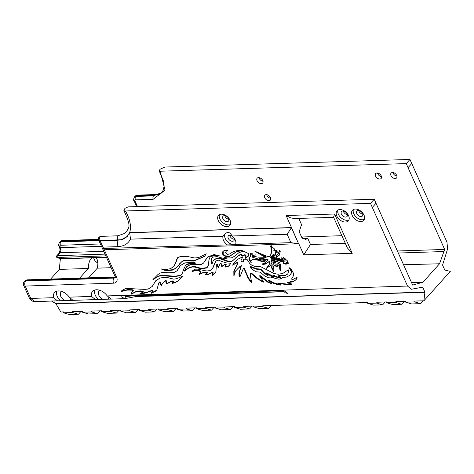 <?xml version="1.0" encoding="UTF-8"?>
<svg xmlns="http://www.w3.org/2000/svg" width="474" height="474" viewBox="0 0 474 474"><rect width="100%" height="100%" fill="white"/><g stroke="black" fill="none" stroke-linecap="round" stroke-linejoin="round"><path stroke-width="0.71" d="M409.957 159.454L164.833 167.049L160.111 169.212L159.134 170.741L160.159 171.221L406.236 163.601L409.957 159.454L446.976 242.119L447.569 249.016L442.568 265.079L444.772 270.008L450.3 271.377L423.892 300.783L424.923 292.114L422.713 287.179L411.444 289.241L407.522 286.053L370.502 203.387L374.223 199.24L128.146 206.865L124.994 208.305L123.833 210.219L124.342 210.823L125.284 210.983L370.502 203.387M137.501 206.575L134.936 200.893A1.221 0.794 41.9 0 1 135.434 199.856L153.203 199.27L165.035 190.133L160.159 171.221M403.564 264.753L439.528 263.775L444.677 249.443L406.236 163.601M59.967 246.314A2.447 1.043 155.7 0 1 58.977 245.935L59.588 247.286A2.447 1.043 -24.3 0 0 59.588 247.286A2.447 1.043 -24.3 0 0 60.577 247.659L59.967 246.314A1.221 0.794 41.9 0 1 60.459 245.271A2.447 1.535 -91.9 0 1 60.791 241.876A3.668 2.382 -138.1 0 0 59.428 242.451L60.05 241.758A3.668 2.382 -138.1 0 1 61.413 241.183L98.616 239.963M51.53 301.061L55.808 303.544L60.838 312.028L63.599 311.939L63.51 312.804L72.546 312.526L72.629 311.661L82.612 311.353L82.523 312.218L91.559 311.933L91.642 311.074L101.626 310.766L101.537 311.625L110.572 311.347L110.655 310.482L120.639 310.174L120.55 311.039L129.586 310.76L129.669 309.895L139.652 309.587L139.563 310.446L148.599 310.168L148.682 309.309L158.666 308.995L158.577 309.86L167.612 309.581L167.695 308.716L177.679 308.408L177.59 309.273L186.626 308.989L186.709 308.13L196.692 307.822L196.603 308.681L205.639 308.402L205.722 307.537L215.706 307.229L215.617 308.094L224.652 307.816L224.735 306.951L234.719 306.642L234.63 307.502L243.666 307.223L243.749 306.364L253.732 306.05L253.649 306.915L262.679 306.637L262.762 305.771L367.812 302.519L367.729 303.384L376.759 303.099L376.842 302.24L386.825 301.932L386.743 302.791L395.772 302.513L395.855 301.648L405.839 301.34L405.756 302.205L414.786 301.926L414.869 301.061L423.892 300.783M60.115 250.082L60.577 247.659L61.022 249.999L60.08 252.755L103.741 251.321M302.732 238.57L307.756 238.416L310.476 244.466L345.327 243.387M298.774 218.431L301.606 224.729A7.335 3.134 -24.2 0 1 301.476 224.866L299.183 231.715L301.707 237.338L305.499 239.423L307.632 238.552A7.335 3.134 155.8 0 0 307.756 238.416M411.562 282.628L422.956 282.231L412.664 285.081L374.223 199.24M224.824 215.664A3.668 2.382 -138.1 0 0 225.061 216.369A3.668 2.382 -138.1 0 0 228.853 219.284M343.324 211.043A3.668 2.382 -138.1 0 0 343.561 211.748A3.668 2.382 -138.1 0 0 347.353 214.669M358.741 210.539A3.668 2.382 -138.1 0 0 358.978 211.244A3.668 2.382 -138.1 0 0 362.776 214.159M287.819 293.299L283.381 290.284M282.942 290.675L285.466 292.926L287.363 293.317A2.447 1.902 -91.4 0 0 287.368 293.317L287.736 293.305M407.522 286.053L107.243 295.918A10.511 6.837 41.9 0 0 92.554 291.415A10.511 6.837 41.9 0 0 91.47 296.434L69.263 297.162L73.014 300.356L95.558 299.615L91.47 296.434M282.96 290.698L122.754 295.96L120.515 295.48L121.255 296.771L124.786 298.656L111.289 299.1L107.243 295.918M35.088 301.6L34.697 301.612A3.668 2.85 88.6 0 1 34.679 301.612L57.585 300.866L53.455 297.684A10.511 6.837 41.9 0 1 54.528 292.594A10.511 6.837 41.9 0 1 69.263 297.162M103.61 248.465L103.006 247.126L117.173 246.658C123.56 246.492 127.992 243.986 130.469 239.133L129.704 232.586L291.516 227.573L298.602 243.755L291.392 227.716L129.58 232.728L127.038 236.704L122.624 239.494L117.801 240.205L100.026 240.786L104.084 249.78L298.602 243.755L290.912 242.658L235.596 244.371L235.56 244.679L103.61 248.465L104.084 249.78M364.002 215.113A7.578 4.93 -138.1 0 0 358.385 209.692A7.578 4.93 -138.1 0 0 352.472 210.237A7.578 4.93 -138.1 0 0 354.813 218.964A7.578 4.93 -138.1 0 0 363.748 220.363A7.578 4.93 -138.1 0 0 364.002 215.113M348.586 215.623A7.578 4.93 -138.1 0 0 342.963 210.195A7.578 4.93 -138.1 0 0 337.05 210.74A7.578 4.93 -138.1 0 0 339.396 219.474A7.578 4.93 -138.1 0 0 348.325 220.866A7.578 4.93 -138.1 0 0 348.586 215.623M230.086 220.244A7.578 4.93 -138.1 0 0 224.463 214.817A7.578 4.93 -138.1 0 0 218.555 215.362A7.578 4.93 -138.1 0 0 220.896 224.089A7.578 4.93 -138.1 0 0 229.831 225.488A7.578 4.93 -138.1 0 0 230.086 220.244M132.507 290.852L133.235 290.503L131.778 290.153L127.079 290.07L122.091 291.297L120.947 292.002L121.622 290.858L125.118 288.761L128.543 288.536L144.641 289.395L148.101 289.093L152.225 286.444L155.745 280.762L160.135 278.025L163.82 277.403L167.843 277.634L173.739 279.139L176.399 278.748L182.881 276.158L182.241 276.881L177.543 281.254L175.457 282.463L171.991 283.588L173.484 281.384L171.671 281.331L167.109 283.689L166.054 283.126L165.764 280.768L163.222 282.451L161.124 285.798L160.159 282.8L159.489 282.208L158.802 282.889L156.835 289.999L155.484 291.237L151.088 293.37L152.101 291.421L151.976 290.669L145.577 292.962L141.993 293.714L140.547 293.602L142.84 291.866L140.375 291.314L136.299 291.605L130.978 294.313L132.436 290.923M133.235 290.503L133.609 290.088L132.151 289.738L127.447 289.655L122.464 290.882L120.947 292.002M152.225 286.444L155.934 280.561M161.498 285.384L160.532 282.386L159.862 281.793L158.802 282.889M156.835 289.999L156.538 290.384M142.656 292.357L143.213 291.451L140.742 290.9L136.672 291.19L131.351 293.898L132.75 290.586M214.852 273.338L212.334 275.394L212.785 272.698L211.831 272.74L208.033 274.653L205.064 274.713L207.399 272.935L203.192 272.834L200.532 273.676L199.009 274.807L200.283 272.343L200.212 271.501L196.988 270.34L194.381 270.701L191.786 272.017L192.758 270.642L194.636 269.226L197.617 269.131L205.941 270.885L208.139 270.903L210.497 270.293L212.63 268.231L215.652 261.032L218.36 260.167L225.665 262.815L230.986 263.271L228.207 266.447L225.695 267.081L224.907 266.797L225.879 264.723L224.492 264.67L222.419 266.027L221.826 266.963L221.157 264.35L220.665 263.657L220.049 263.822L218.23 267.881L216.885 264.788L216.363 265.096L215.937 271.495L214.716 273.504M215.226 272.923L212.702 274.979L213.152 272.289L212.204 272.325L208.4 274.239L205.438 274.298L205.064 274.713L205.325 274.298M206.966 273.385L207.772 272.52L203.559 272.42L200.905 273.261L199.382 274.393L200.656 271.928L200.585 271.087L197.362 269.925L194.755 270.287L192.16 271.602L192.948 270.441M229.801 265.061L228.581 266.033L226.068 266.666L225.274 266.382L226.252 264.308L224.866 264.255L222.667 265.748M220.422 263.414L219.877 263.994L221.038 263.242L222.199 266.548M218.603 267.466L217.258 264.373L216.363 265.096M244.193 268.136L243.02 269.374L240.188 276.295L239.583 276.638L239.009 275.465L238.967 273.113L241.023 265.955L239.56 266.892L235.578 271.033L233.866 275.625L233.824 271.312L237.427 263.899L237.438 262.934L236.289 263.111L232.574 265.156L234.873 261.849L237.486 259.367L242.943 256.695L241.207 259.906L240.976 260.854L241.337 261.512L242.925 261.873L243.358 261.133L243.168 259.817L247.256 259.728L249.917 263.728L252.055 265.416L254.692 266.281L260.878 266.791L273.776 273.391L278.042 274.239L282.812 273.468L288.245 269.825L288.465 271.721L287.807 273.859L285.265 275.643L278.179 276.135L280.958 277.409L277.426 277.509L272.988 275.643L273.462 277.006L272.07 276.549L266.198 273.344L268.1 275.667L263.828 273.095L260.439 269.522L256.357 269.161L249.934 266.809L253.75 270.381L256.037 271.774L260.285 272.141L264.593 275.951L268.343 277.752L270.69 277.912L271.59 277.047L275.625 278.57L279.02 279.222L282.042 278.179L282.735 277.302L286.201 277.154L289.898 275.317L291.232 273.095L291.356 271.803L289.187 267.674L291.67 269.854L293.317 273.006L293.762 275.21L291.522 279.109L292.731 279.577L297.168 277.213L296.072 279.719L292.973 281.817L286.966 282.836L292.073 284.039L291.374 284.394L288.63 284.696L278.582 283.6L281.017 285.105L278.143 284.886L272.763 283.019L268.805 280.596L269.374 281.971L271.543 283.725L267.573 282.066L259.545 275.945L263.864 282.172L262.655 281.917L257.388 278.807L250.947 273.451L250.408 273.64L250.26 274.902L251.611 282.35L250.385 281.455L248.074 278.191L244.234 268.995L243.82 268.545L243.375 268.794L244.193 268.136L248.447 277.776L250.758 281.041L251.984 281.935M263.473 281.645L260.824 280.501L257.761 278.392L251.321 273.036L250.408 273.64M237.047 269.327L241.39 265.541L239.34 272.704L239.382 275.05L239.957 276.224L240.365 276.052M242.925 261.873L243.541 261.298M287.807 273.859L287.552 274.168M282.042 278.179L283.108 276.887M289.898 275.317L291.605 272.68L291.723 271.389L290.135 268.272M279.405 255.077L277.557 256.44L276.218 256.517L276.129 255.593L277.829 254.455L279.844 250.13L280.217 251.475L279.328 255.172M277.829 254.455L279.98 250.545M278.866 263.325L277.894 264.415L277.118 266.773L274.422 265.588L273.415 266.358L273.154 269.38L273.646 271.827L271.602 267.869L271.798 265.564L273.391 264.208L272.87 261.802L273.694 262.424L275.584 262.223L274.701 263.147L275.276 264.065L276.271 264.196L278.759 263.449M274.073 265.487L273.415 266.358M272.953 264.587L273.765 263.793L273.255 261.998M275.376 262.252L274.701 263.147M278.54 263.651L277.894 264.415M253.205 259.373L251.137 260.599L250.841 261.547L251.232 262.732L248.963 259.479L249.04 258.259L250.669 255.759L250.444 253.631L252.944 253.833L252.577 255.575L256.037 254.793L255.782 256.825L252.992 256.475L252.233 257.109L258.662 259.189L265.363 260.7L265.031 261.328L262.365 261.719L255.646 259.456L253.205 259.373L253.578 258.958L251.137 260.599M255.095 256.831L255.462 256.416L253.359 256.061L252.198 256.766M203.684 262.869L207.778 256.92L214.035 254.556L219.355 255.818L216.381 255.539L211.108 256.357L209.976 257.186L208.91 260.096L208.483 265.138L206.587 267.988L201.13 268.835L194.808 267.093L192.574 266.992L189.197 267.745L184.173 271.235L186.578 266.797L190.536 264.575L201.438 264.391L203.79 262.756L207.073 257.578M163.998 275.868L159.72 275.957L156.266 277.509L152.752 279.891L157.872 274.588L160.028 273.148L162.185 272.497L169.271 272.757L174.491 272.272L176.98 270.802L179.842 266.358L181.406 264.925L185.032 262.874L193.961 262.513L196.005 263.141L186.489 264.486L185.66 265.162L183.859 268.9L182.087 273.818L180.12 275.649L174.811 276.644L163.998 275.868L164.365 275.453L160.094 275.542L156.633 277.094L153.126 279.482L153.552 278.896M177.27 270.476L176.98 270.802M186.235 264.504L185.66 265.162M242.327 250.414L236.117 251.99L229.386 256.564L224.99 256.25L222.816 254.615L222.567 252.115L223.041 251.256L224.712 250.331L228.124 250.053L226.376 250.841L225.665 252.506L227.532 254.378L229.718 253.946L233.309 251.605L236.704 250.716L242.327 250.414M280.94 263.959L280.827 265.476L279.453 264.219L280.94 263.959M269.884 256.304L270.796 254.473L271.241 251.653L270.832 245.739L274.683 249.152L273.8 250.278L274.008 250.947L275.276 250.325L276.455 250.639L277.414 251.978L277.237 252.369L275.37 252.044L275.554 253.815L274.908 253.934L275.145 254.769L274.487 255.077L274.766 255.883L273.901 255.966L273.628 256.896L274.043 257.4L275.353 257.909L276.502 257.548L277.023 258.36L277.776 258.164L278.179 258.715L278.564 258.377L279.376 258.851L279.524 258.33L280.738 259.444L282.439 259.533L281.449 257.826L283.713 259.017L284.412 258.952L283.12 257.181L286.053 259.432L283.879 260.291L280.596 260.262L275.797 258.94L273.688 257.939L273.113 257.098L272.876 254.923L272.307 257.151L273.03 258.342L281.698 261.097L283.902 261.257L287.285 260.7L287.38 261.903L288.648 263.2L287.759 263.639L286.675 262.679L286.166 262.857L286.48 264.042L286.035 264.296L283.547 263.408L283.339 262.537L282.545 261.873L271.288 258.561L271.448 259.136L272.917 260.108L279.583 262.406L271.181 260.712L271.886 262.436L271.732 263.473L270.251 265.636L266.388 268.355L269.694 263.763L269.564 261.328L265.677 264.036L263.141 264.409L261.808 264.083L264.042 263.366L267.336 260.961L267.697 260.113L264.243 259.645L258.271 257.892L265.837 257.66L254.822 251.202L265.274 255.646L268.035 256.576L269.884 256.304L271.169 254.058L271.614 251.238L271.199 245.325M267.336 260.961L268.071 259.699L259.598 257.856M275.518 254.354L274.487 255.077M274.037 256.41L273.628 256.896M279.376 258.851L279.524 258.33M286.426 259.017L284.252 259.882L280.969 259.847L274.061 257.524L273.48 256.683L273.249 254.508L272.491 255.249M289.022 262.786L288.133 263.224L287.043 262.264L286.166 262.857M286.48 264.042L286.035 264.296L286.409 263.882L283.92 262.993L283.713 262.122L282.919 261.458L272.443 258.194L271.661 258.146L271.448 259.136M277.243 261.583L272.224 260.167L271.181 260.712M278.505 265.837L279.316 265.665L280.377 266.181L280.798 267.336L280.14 270.891L279.305 266.317L278.505 265.837M226.631 261.156L220.866 259.029L216.209 258.638L213.324 260.51L211.908 264.255L211.019 261.233L211.854 257.874L213.247 257.086L217.003 256.576L226.009 259.154L224.362 257.044L226.809 257.921L231.336 257.927L234.257 256.428L239.003 252.618L242.463 251.493L244.406 251.658L248.329 253.495L248.891 255.006L247.985 256.493L245.419 258.253L245.769 256.393L245.431 255.504L244.495 255.148L241.592 255.847L241.527 254.419L238.238 255.782L231.65 261.589L228.018 261.672L226.631 261.156L227.005 260.741L221.239 258.614L216.582 258.229L213.697 260.096M213.946 259.799L213.324 260.51M248.352 256.144L245.793 257.838L246.142 255.984L245.805 255.089L244.868 254.734L241.959 255.433L241.9 254.005L241.047 254.135L238.612 255.368L235.199 258.306M204.709 256.209L194.275 260.629L184.131 260.392L182.093 261.381L176.18 267.786L173.028 270.044L167.974 270.541L164.111 270.168L161.249 268.959L167.405 269.273L170.403 268.687L173.626 266.678L175.433 263.301L177.264 258.075L179.966 256.659L186.655 256.339L194.607 257.969L197.113 257.779L199.732 257.121L206.261 253.815L204.525 256.416L193.902 261.044L183.758 260.807L181.72 261.796L179.184 264.16M173.626 266.678L175.807 262.886L177.632 257.66M176.553 267.372L173.395 269.629L168.347 270.127L162.274 269.096L161.901 269.51M193.902 261.044L194.275 260.629M188.83 260.961L189.203 260.546M234.168 259.545L232.023 261.174L228.391 261.257L227.005 260.741M226.009 259.154L226.382 258.739L225.085 257.21M212.281 263.84L211.392 260.819L212.21 257.477M245.419 258.253L245.793 257.838M245.769 256.393L246.142 255.984M245.431 255.504L245.805 255.089M244.495 255.148L244.868 254.734M241.592 255.847L241.959 255.433M241.527 254.419L241.9 254.005M231.65 261.589L232.023 261.174M220.866 259.029L221.239 258.614M280.513 270.476L279.678 265.902L278.878 265.422M279.305 266.317L279.678 265.902M286.853 263.627L286.409 263.882M287.043 262.264L286.533 262.442L287.043 262.264M273.249 254.508L272.864 254.834L273.249 254.508M284.412 258.952L284.785 258.537L284.519 258.046M282.439 259.533L282.812 259.118L282.54 258.496M275.139 255.468L273.901 255.966M275.921 253.4L274.908 253.934M277.61 251.955L275.844 251.564L275.37 252.044M274.642 249.123L274.114 249.691M265.837 257.66L266.21 257.246L264.889 256.209L260.534 253.691M267.709 260.546L268.142 260.013M270.429 265.428L266.761 267.94L270.067 263.348L269.937 260.913L266.05 263.621L262.792 263.899M271.039 256.612L270.251 257.145L270.66 257.696L271.566 257.832L272.135 257.186L271.792 256.013L270.861 256.813M271.566 257.832L271.418 256.428L270.251 257.145M283.879 260.291L284.252 259.882M280.596 260.262L280.969 259.847M275.797 258.94L276.17 258.526M273.688 257.939L274.061 257.524M287.759 263.639L288.133 263.224M284.667 263.852L285.04 263.437M283.547 263.408L283.92 262.993M283.339 262.537L283.713 262.122M282.545 261.873L282.919 261.458M277.094 260.475L277.462 260.06M274.132 259.533L274.505 259.118M272.07 258.608L272.443 258.194M275.187 261.553L275.554 261.138M271.851 260.582L272.224 260.167M277.491 266.358L274.79 265.173L273.788 265.944M279.233 262.91L278.268 264M273.326 264.172L273.765 263.793L273.326 264.172M273.35 270.376L271.975 267.454L272.171 265.15M276.33 266.518L276.703 266.104M274.422 265.588L274.79 265.173M240.466 250.379L236.49 251.576L229.76 256.15L225.363 255.836L223.189 254.2L223.242 251.06M227.573 250.029L226.643 250.58M238.606 251.131L238.979 250.716M181.749 274.304L180.493 275.24L175.184 276.229L164.365 275.453M195.241 262.839L186.863 264.071L186.027 264.747M177.312 270.435L180.031 266.151M153.256 279.222L154.311 278.025M192.16 263.568L192.533 263.153M186.489 264.486L186.863 264.071M180.12 275.649L180.493 275.24M174.811 276.644L175.184 276.229M159.72 275.957L160.094 275.542M207.571 267.075L206.96 267.573L201.503 268.42L195.181 266.678L192.948 266.578L189.564 267.33L184.546 270.82L186.762 266.595M217.916 255.19L211.481 255.942L209.976 257.186M203.731 262.815L203.423 263.159M216.381 255.539L216.754 255.125M211.108 256.357L211.481 255.942M206.587 267.988L206.96 267.573M201.13 268.835L201.503 268.42M194.808 267.093L195.181 266.678M256.156 256.41L255.462 256.416M265.197 261.109L262.738 261.304L256.019 259.041L253.578 258.958M250.947 261.743L249.336 259.065L249.413 257.844L251.042 255.344L250.817 253.217M262.365 261.719L262.738 261.304M281.195 265.061L279.826 263.805M276.218 256.517L276.502 255.178M279.779 254.662L277.93 256.025L276.591 256.102M291.374 284.394L291.741 283.985L288.998 284.281L278.955 283.185L278.582 283.6M296.25 279.518L293.341 281.402L290.438 281.704L286.966 282.836M271.241 277.568L271.673 277.083M267.229 274.707L264.202 272.68L260.813 269.108L256.724 268.746L250.308 266.394L249.934 266.809M273.83 276.591L266.566 272.929L266.198 273.344M280.626 277.272L277.8 277.094L273.362 275.228L272.988 275.643M287.73 273.954L285.638 275.234L278.552 275.72L278.179 276.135M243.298 261.458L243.731 260.718L243.535 259.402M234.239 275.21L234.197 270.897L237.794 263.485L237.812 262.519L236.662 262.697L232.947 264.741L235.063 261.642M251.321 273.036L250.782 273.225L251.321 273.036M270.684 283.037L267.946 281.651L260.978 276.117L259.918 275.53L259.545 275.945M280.235 284.678L273.137 282.605L269.179 280.181L268.539 280.667M285.265 275.643L285.638 275.234M280.632 276.141L280.999 275.726M272.07 276.549L272.443 276.135M268.278 274.434L268.651 274.019M260.439 269.522L260.813 269.108M256.357 269.161L256.724 268.746M289.94 275.276L290.272 274.902M292.973 281.817L293.341 281.402M290.064 282.119L290.438 281.704M288.63 284.696L288.998 284.281M281.206 284.139L281.58 283.725M217.258 264.373L216.737 264.682M211.955 269.167L213.004 267.816L216.026 260.617M207.339 272.971L207.772 272.52M205.438 274.298L205.698 273.883M225.695 267.081L226.068 266.666M224.907 266.797L225.274 266.382M225.873 265.357L226.246 264.942M225.879 264.723L226.252 264.308M224.492 264.67L224.866 264.255M221.157 264.35L221.53 263.935M220.665 263.657L221.038 263.242M173.306 282.125L173.851 280.969L172.044 280.916L167.482 283.274L166.795 283.203L166.137 280.353L163.222 282.451M172.915 282.628L173.68 281.71M143.03 291.943L142.733 292.274M156.71 290.171L151.461 292.956L152.474 291.006L152.35 290.254L145.951 292.547L140.92 293.187M159.862 281.793L159.175 282.474M182.431 276.674L177.916 280.839L175.83 282.048L172.364 283.174M120.994 291.954L121.812 290.657M173.484 281.384L173.851 280.969M171.671 281.331L172.044 280.916M167.109 283.689L167.482 283.274M166.421 283.618L166.795 283.203M166.054 283.126L166.427 282.711M165.959 281.657L166.333 281.242M165.764 280.768L166.137 280.353M164.988 280.981L165.355 280.567M151.088 293.37L151.461 292.956M152.101 291.421L152.474 291.006M151.976 290.669L152.35 290.254M145.577 292.962L145.951 292.547M141.993 293.714L142.366 293.299M140.375 291.314L140.742 290.9M164.111 270.168L164.484 269.753M173.028 270.044L173.395 269.629M211.019 261.233L211.392 260.819M216.209 258.638L216.582 258.229M274.547 255.006L274.861 254.662M275.477 251.978L275.844 251.564M270.666 246.444L271.039 246.03M271.004 247.914L271.377 247.499M271.241 251.653L271.614 251.238M264.516 256.624L264.889 256.209M260.303 258.644L260.67 258.229M264.243 259.645L264.611 259.231M266.886 259.853L267.253 259.438M267.697 260.113L268.071 259.699M263.141 264.409L263.514 263.994M265.677 264.036L266.05 263.621M269.564 261.328L269.937 260.913M266.388 268.355L266.761 267.94M222.567 252.115L222.94 251.7M229.386 256.564L229.76 256.15M178.378 268.497L178.745 268.083M153.695 278.712L154.068 278.297M152.752 279.891L153.126 279.482M153.511 279.34L153.884 278.925M156.266 277.509L156.633 277.094M205.106 260.386L205.479 259.971M184.173 271.235L184.546 270.82M189.197 267.745L189.564 267.33M250.859 254.828L251.232 254.414M250.669 255.759L251.042 255.344M271.602 267.869L271.975 267.454M277.557 256.44L277.93 256.025M232.574 265.156L232.947 264.741M236.289 263.111L236.662 262.697M237.438 262.934L237.812 262.519M237.427 263.899L237.794 263.485M241.023 265.955L241.39 265.541M238.967 273.113L239.34 272.704M239.009 275.465L239.382 275.05M239.583 276.638L239.957 276.224M244.234 268.995L244.608 268.58M250.385 281.455L250.758 281.041M252.073 274.262L252.446 273.848M260.605 276.532L260.978 276.117M267.573 282.066L267.946 281.651M268.805 280.596L269.179 280.181M269.736 281.23L270.109 280.815M278.143 284.886L278.511 284.477M191.786 272.017L192.16 271.602M196.988 270.34L197.362 269.925M199.453 271.104L199.827 270.69M200.212 271.501L200.585 271.087M200.283 272.343L200.656 271.928M199.009 274.807L199.382 274.393M200.532 273.676L200.905 273.261M206.587 272.728L206.96 272.313M208.033 274.653L208.4 274.239M211.831 272.74L212.204 272.325M212.785 272.698L213.152 272.289M212.885 273.545L213.259 273.131M212.334 275.394L212.702 274.979M120.882 291.854L121.255 291.439M131.778 290.153L132.151 289.738M130.978 294.313L131.351 293.898M131.138 294.307L131.505 293.892M133.875 295.592L125.906 296.659L123.809 295.563M283.653 291.605L137.312 295.983L137.768 295.468L135.653 296.611L283.784 291.741M126.623 231.644L124.692 233.392L117.896 235.797L100.115 236.396A3.668 2.305 88.1 0 0 100.15 240.65L121.285 239.726L127.34 236.372M100.115 236.396L98.402 237.93A3.668 3.668 0 0 0 98.669 240.087L115.034 276.366A3.668 1.564 -24.3 0 0 116.515 276.929L104.268 249.774M341.41 214.141A3.668 2.382 -138.1 0 0 344.13 216.766A3.668 2.382 -138.1 0 0 346.992 216.499A3.668 2.382 -138.1 0 0 345.86 212.275A3.668 2.382 -138.1 0 0 341.535 211.6A3.668 2.382 -138.1 0 0 341.41 214.141M356.833 213.632A3.668 2.382 -138.1 0 0 359.553 216.257A3.668 2.382 -138.1 0 0 362.414 215.996A3.668 2.382 -138.1 0 0 361.277 211.771A3.668 2.382 -138.1 0 0 356.958 211.096A3.668 2.382 -138.1 0 0 356.833 213.632M381.511 176.636A3.668 2.382 41.9 0 1 377.719 173.715A3.668 2.382 41.9 0 1 377.482 173.01M375.574 176.109A3.668 2.382 41.9 0 1 375.698 173.567A3.668 2.382 41.9 0 1 380.018 174.242A3.668 2.382 41.9 0 1 381.149 178.467A3.668 2.382 41.9 0 1 378.293 178.734A3.668 2.382 41.9 0 1 375.574 176.109M396.934 176.127A3.668 2.382 41.9 0 1 393.136 173.211A3.668 2.382 41.9 0 1 392.899 172.506M390.991 175.599A3.668 2.382 41.9 0 1 391.115 173.063A3.668 2.382 41.9 0 1 395.435 173.739A3.668 2.382 41.9 0 1 396.572 177.963A3.668 2.382 41.9 0 1 393.71 178.224A3.668 2.382 41.9 0 1 390.991 175.599M364.37 219.338A7.578 4.93 41.9 0 1 356.389 217.211A7.578 4.93 41.9 0 1 353.42 209.502M348.953 219.847A7.578 4.93 41.9 0 1 340.972 217.714A7.578 4.93 41.9 0 1 338.003 210.012M222.916 218.757A3.668 2.382 -138.1 0 0 225.636 221.388A3.668 2.382 -138.1 0 0 228.492 221.121A3.668 2.382 -138.1 0 0 227.36 216.896A3.668 2.382 -138.1 0 0 223.041 216.221A3.668 2.382 -138.1 0 0 222.916 218.757M263.017 181.252A3.668 2.382 41.9 0 1 259.219 178.337A3.668 2.382 41.9 0 1 258.982 177.632M257.074 180.724A3.668 2.382 41.9 0 1 257.198 178.188A3.668 2.382 41.9 0 1 261.518 178.864A3.668 2.382 41.9 0 1 262.655 183.088A3.668 2.382 41.9 0 1 259.793 183.355A3.668 2.382 41.9 0 1 257.074 180.724M270.69 198.274A3.668 2.382 41.9 0 1 266.661 194.648M270.221 197.125A3.668 2.382 41.9 0 1 270.328 200.105A3.668 2.382 41.9 0 1 266.009 199.43A3.668 2.382 41.9 0 1 264.877 195.205A3.668 2.382 41.9 0 1 270.221 197.125M230.453 224.463A7.578 4.93 41.9 0 1 222.472 222.336A7.578 4.93 41.9 0 1 219.503 214.633M55.808 303.544L424.923 292.114M55.618 303.757L424.734 292.322M73.014 300.356L98.296 299.491A10.511 6.837 41.9 0 1 94.569 290.106M98.296 299.491L107.936 299.171L108.682 297.731M99.759 290.289L98.942 290.9C97.454 293.856 98.77 296.671 102.888 299.337M107.936 299.171L110.697 299.082M34.537 301.612A3.668 2.85 88.6 0 0 34.679 301.612L60.334 300.735A10.511 6.837 41.9 0 1 56.542 291.285M60.334 300.735L69.832 300.421L70.65 298.94M61.733 291.463L60.915 292.079C59.422 295.101 60.785 297.939 65.003 300.581M69.832 300.421L72.682 300.332M93.585 257.595L94.196 259.592M97.952 263.36L94.978 260.824L93.568 257.595M444.677 249.443L397.402 250.995M301.565 237.018L341.867 235.691M229.837 235.246A3.668 2.382 -138.1 0 0 234.269 239.228M310.476 244.466L303.769 254.834L352.253 253.329L334.579 214.011L286.095 215.516L290.538 217.803L294.253 218.55L333.625 217.347M334.579 214.011L333.566 217.222L347.329 247.843L352.253 253.329M88.608 277.835L97.324 268.154L97.549 267.295L97.934 262.886L97.3 259.799L95.944 257.69L93.378 257.601L91.849 257.826L89.687 260.771L88.531 264.51L88.383 268.45L79.668 278.125M97.324 268.154L111.129 267.703M95.944 257.69L106.454 257.346M50.629 279.079L59.321 269.404L88.383 268.45M59.321 269.404L60.376 258.65M91.849 257.826L61.116 258.834A0.978 0.747 106.5 0 1 60.767 258.733M63.51 312.804L69.4 314.546L78.429 314.268L72.546 312.526M81.001 311.4L78.429 314.268M386.743 302.791L392.632 304.533L401.662 304.255L395.772 302.513M404.233 301.393L401.662 304.255M119.027 310.227L116.462 313.089L110.572 311.347M101.537 311.625L107.426 313.367L116.462 313.089M367.729 303.384L373.619 305.12L382.648 304.841L376.759 303.099M385.22 301.979L382.648 304.841M138.041 309.635L135.475 312.496L129.586 310.76M120.55 311.039L126.44 312.781L135.475 312.496M100.014 310.814L97.448 313.675L91.559 311.933M82.523 312.218L88.413 313.954L97.448 313.675M252.127 306.103L249.555 308.965L243.666 307.223M234.63 307.502L240.519 309.244L249.555 308.965M423.246 300.8L420.675 303.662L414.786 301.926M405.756 302.205L411.645 303.941L420.675 303.662M157.054 309.048L154.488 311.91L148.599 310.168M139.563 310.446L145.453 312.188L154.488 311.91M214.1 307.282L211.528 310.144L205.639 308.402M196.603 308.681L202.493 310.423L211.528 310.144M195.087 307.869L192.515 310.731L186.626 308.989M177.59 309.273L183.479 311.009L192.515 310.731M176.067 308.456L173.502 311.317L167.612 309.581M158.577 309.86L164.466 311.602L173.502 311.317M233.113 306.69L230.542 309.552L224.652 307.816M215.617 308.094L221.506 309.83L230.542 309.552M253.649 306.915L259.533 308.657L268.568 308.373L262.679 306.637M271.14 305.511L268.568 308.373M61.116 258.834L57.864 257.868L57.715 257.453A0.978 0.616 -91.9 0 1 57.212 256.689A0.978 0.616 -91.9 0 1 57.449 255.682L56.667 255.924L59.167 253.14A2.447 1.588 41.9 0 1 60.08 252.755L57.449 255.682L105.003 254.123M57.864 257.868A0.978 0.747 106.5 0 1 57.68 257.844L56.596 257.21L56.667 255.924M137.199 296.558L137.306 295.983A0.492 0.308 88.2 0 0 137.205 296.558M286.095 215.516L291.516 227.573L287.143 234.28L290.912 242.658M98.669 240.087A3.668 1.564 155.7 0 0 100.15 240.65L103.006 247.126M233.451 237.302A3.668 2.382 41.9 0 1 233.972 238.185A3.668 2.382 41.9 0 1 233.848 240.721A3.668 2.382 41.9 0 1 229.529 240.045A3.668 2.382 41.9 0 1 228.397 235.821A3.668 2.382 41.9 0 1 231.999 235.957M422.956 282.231L439.528 263.775M287.712 293.305L287.368 293.317A2.447 1.902 -91.4 0 1 287.321 293.317M130.469 239.133L223.088 236.265L224.415 234.399C227.55 231.425 230.086 231.958 232.017 235.987L287.143 234.28M235.691 244.122A7.578 4.93 41.9 0 1 227.437 241.574A7.578 4.93 41.9 0 1 225.12 233.706M227.04 244.637A7.578 4.93 41.9 0 1 223.088 236.265M232.017 235.987A7.578 4.93 41.9 0 1 235.282 240.022A7.578 4.93 41.9 0 1 235.596 244.371M53.455 297.684L30.757 298.43L25.181 286.071L113.547 283.168A7.335 4.77 -138.1 0 0 116.515 276.929M161.841 192.474L153.535 195.875L154.157 195.181L159.418 194.168L161.966 192.32M162.28 191.982C161.853 193.339 159.566 194.192 155.413 194.547L137.626 195.122A3.668 2.305 88.1 0 0 136.382 195.768L154.157 195.181A3.668 2.305 -91.9 0 1 155.401 194.541A3.668 2.305 -91.9 0 1 155.413 194.541A3.668 2.305 -91.9 0 1 155.531 194.541M153.203 199.27A2.447 1.535 -91.9 0 1 153.535 195.875L135.765 196.455A3.668 2.382 -138.1 0 0 134.397 197.03L135.019 196.337A3.668 2.382 41.9 0 1 136.382 195.768L135.765 196.455A2.447 1.535 -91.9 0 0 135.434 199.856M408.049 167.63L411.77 163.489M134.936 200.893A2.447 1.043 155.7 0 1 133.946 200.514C133.33 200.526 133.484 199.364 134.397 197.03M98.912 240.626L60.791 241.876L61.413 241.183A3.668 2.305 88.1 0 1 62.657 240.543L98.432 239.37M60.459 245.271L100.417 243.962M298.727 243.612L303.769 254.834M129.704 232.586C131.47 226.163 130.03 218.958 125.379 210.977M185.624 260.635L185.998 260.22M183.758 260.807L184.131 260.392M181.72 261.796L182.093 261.381M240.679 254.55L241.047 254.135M238.238 255.782L238.612 255.368M228.018 261.672L228.391 261.257M279.47 267.372L279.844 266.957M273.113 257.098L273.48 256.683M188.32 264.119L188.693 263.704M197.54 267.923L197.913 267.508M192.574 266.992L192.948 266.578M252.992 256.475L253.359 256.061M255.646 259.456L256.019 259.041M277.426 277.509L277.8 277.094M274.002 276.004L274.375 275.59M266.696 275.033L267.069 274.618M263.828 273.095L264.202 272.68M262.235 271.608L262.608 271.193M291.232 273.095L291.605 272.68M291.356 271.803L291.723 271.389M290.639 270.073L291.012 269.659M295.658 280.152L296.031 279.737M212.63 268.231L213.004 267.816M214.041 264.563L214.414 264.148M228.207 266.447L228.581 266.033M217.406 265.582L217.779 265.167M168.306 283.025L168.679 282.611M160.159 282.8L160.532 282.386M155.484 291.237L155.857 290.823M150.999 290.799L151.366 290.384M136.299 291.605L136.672 291.19M176.281 259.989L176.654 259.58M175.433 263.301L175.807 262.886M174.349 265.683L174.716 265.268M167.974 270.541L168.347 270.127M270.796 254.473L271.169 254.058M269.694 263.763L270.067 263.348M268.403 265.665L268.776 265.25M222.816 254.615L223.189 254.2M224.99 256.25L225.363 255.836M233.806 253.791L234.18 253.377M236.117 251.99L236.49 251.576M185.725 269.919L186.092 269.505M249.04 258.259L249.413 257.844M248.963 259.479L249.336 259.065M250.574 262.158L250.9 261.796M272.882 262.637L273.255 262.223M243.358 261.133L243.731 260.718M233.344 263.728L233.718 263.313M233.504 264.794L233.878 264.379M236.271 266.524L236.644 266.11M233.824 271.312L234.197 270.897M239.56 266.892L239.933 266.477M240.46 267.662L240.833 267.247M244.892 270.524L245.265 270.109M246.018 273.978L246.391 273.563M248.074 278.191L248.447 277.776M257.388 278.807L257.761 278.392M260.451 280.916L260.824 280.501M262.655 281.917L263.029 281.503M272.763 283.019L273.137 282.605M194.381 270.701L194.755 270.287M199.376 274.102L199.75 273.688M203.192 272.834L203.559 272.42M175.457 282.463L175.83 282.048M177.543 281.254L177.916 280.839M154.234 283.126L154.607 282.711M122.091 291.297L122.464 290.882M127.079 290.07L127.447 289.655M131.956 293.714L132.329 293.299M111.035 299.106L124.437 298.667A1.955 1.529 88.6 0 0 125.906 296.659M117.896 235.797A3.668 2.305 88.1 0 0 117.925 240.063L117.173 246.658M126.671 231.626L124.692 233.392M126.303 231.94L126.836 231.431M376.036 203.275L372.309 207.416M115.324 277.58A3.668 2.382 41.9 0 1 114.044 278.072L25.679 280.975A3.668 2.382 41.9 0 0 24.316 281.544L24.932 280.857A3.668 2.382 41.9 0 1 26.301 280.282A2.447 1.535 -91.9 0 1 27.125 279.856L115.253 276.958M24.316 281.544A3.668 3.668 0 0 0 23.7 285.502A3.668 1.564 -24.3 0 0 25.181 286.071A3.668 2.305 88.1 0 1 25.679 280.975L26.301 280.282L114.667 277.379A2.447 1.535 -91.9 0 1 115.259 276.988M113.547 283.168A3.668 2.305 88.1 0 1 114.044 278.072L114.667 277.379A3.668 2.382 -138.1 0 0 115.312 277.266M29.293 297.903L31.201 300.403L33.091 301.399L34.679 301.612L30.757 298.43A3.668 1.564 155.7 0 1 29.275 297.862A3.668 1.564 155.7 0 1 29.27 297.856L23.7 285.502M398.314 253.033L444.073 251.528M302.916 238.7L307.632 238.552M60.311 258.597L92.685 257.649M101.483 246.314L60.577 247.659M94.196 257.601L106.389 257.198M57.715 257.453L105.791 255.871M60.933 258.81L57.68 257.844M414.116 284.886L412.599 284.939M137.306 295.983L136.785 296.001M161.61 192.734L163.388 189.908L164.093 186.033L163.868 183.29L163.151 180.126L159.181 170.877M136.696 206.599L133.946 200.514M58.977 245.935C58.361 245.947 58.509 244.785 59.428 242.451M59.588 247.28L60.115 249.958L59.167 253.14M270.974 256.677L271.341 256.262M279.417 258.816L279.79 258.401M272.556 255.148L272.929 254.734M286.201 262.697L286.574 262.282M271.27 258.579L271.643 258.164M216.499 264.848L216.867 264.433M159.068 282.415L159.442 282M142.698 292.322L143.071 291.907M271.721 257.743L272.094 257.329M273.806 256.647L274.179 256.233M267.591 260.712L267.958 260.297M153.416 279.044L153.789 278.629M273.314 264.314L273.688 263.905M250.491 273.51L250.864 273.095M207.227 273.172L207.6 272.757M136.008 296.54L124.786 298.656M126.517 231.804C128.851 226.602 131.719 227.757 123.91 210.462M127.162 231.087L126.487 231.762M24.932 280.857L27.131 279.856M115.034 276.366L115.407 277.497M62.657 240.543A3.668 3.668 0 0 0 60.05 241.758M137.626 195.122A3.668 3.668 0 0 0 135.019 196.337"/></g></svg>
